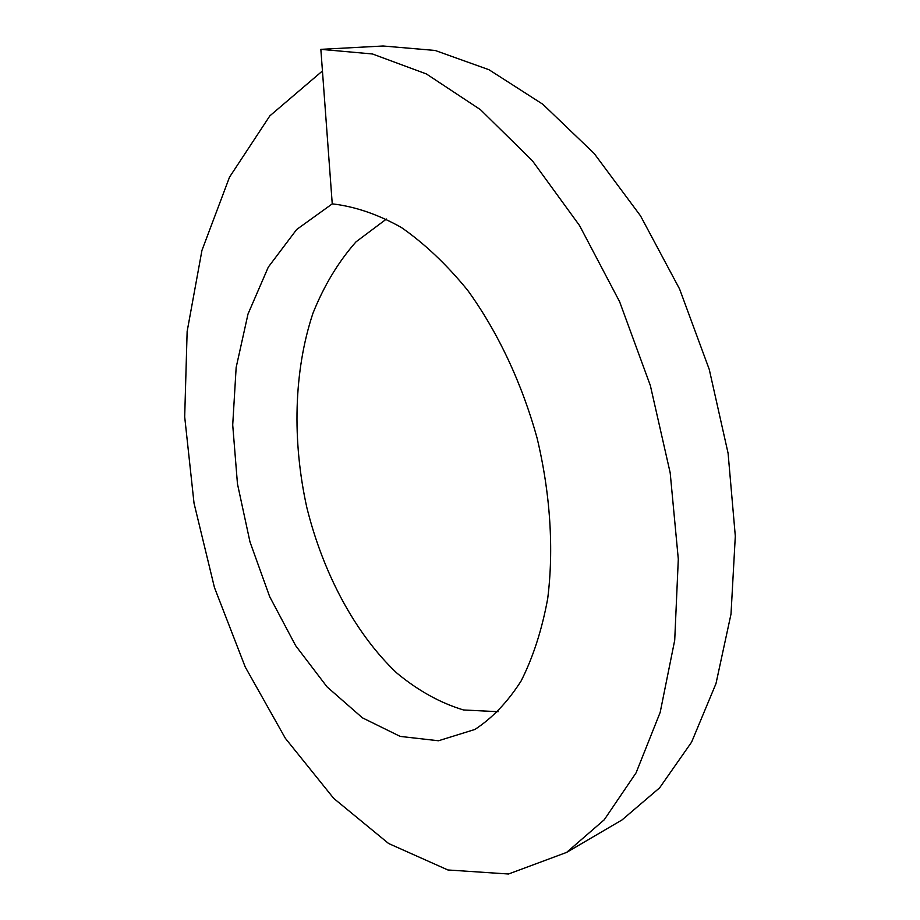 <?xml version="1.0" encoding="UTF-8"?>
<svg xmlns="http://www.w3.org/2000/svg" width="920" height="920" viewBox="0 0 920 920"><rect width="100%" height="100%" fill="white"/><g stroke="black" fill="none" stroke-linecap="round" stroke-linejoin="round"><path stroke-width="1.38" d="M498.111 711.7L463.542 709.975C440.312 702.983 418.013 690.621 396.647 672.899C355.281 633.638 323.288 573.827 306.854 507.633C292.089 440.944 293.698 371.185 312.903 313.386C323.978 285.683 338.353 261.832 356.028 241.833L386.446 219.029M332.269 203.861L296.654 229.505L268.306 267.099L248.02 313.996L236.152 367.482L232.714 424.948L237.463 483.885L249.975 541.88L269.64 596.574L295.653 645.668L327.002 686.837L362.388 717.807L400.2 736.414L438.472 740.761L474.881 729.468C492.246 718.163 507.633 702.029 521.065 681.064C533.025 657.49 541.903 630.028 547.688 598.702C553.897 549.539 550.413 493.959 537.142 438.299C521.881 383.053 497.743 331.752 467.59 290.191C446.602 264.477 424.511 243.558 401.315 227.447C377.947 214.337 354.913 206.471 332.247 203.861L320.85 49.346L383.122 46L435.114 50.45L489.026 69.747L542.823 104.259L594.159 153.467L640.538 215.889L679.592 289.018L709.274 369.472L728.088 453.249L735.31 536.118L731.009 614.065L715.978 683.617L691.598 742.118L659.629 787.831L622.035 819.927L566.582 852.414L508.53 874L447.902 869.975L388.619 843.513L333.707 798.376L285.373 738.334L245.226 666.966L214.463 587.569L194.028 503.205L184.69 416.829L187.139 331.464L201.952 250.367L229.517 177.146L269.859 115.851L322.448 70.966M320.85 49.346L372.497 53.981L426.385 73.945L480.458 109.675L532.37 160.724L579.577 225.595L619.62 301.714L650.348 385.526L670.185 472.822L678.304 559.141L674.716 640.205L660.181 712.367L636.088 772.834L604.233 819.789L566.582 852.414"/></g></svg>
